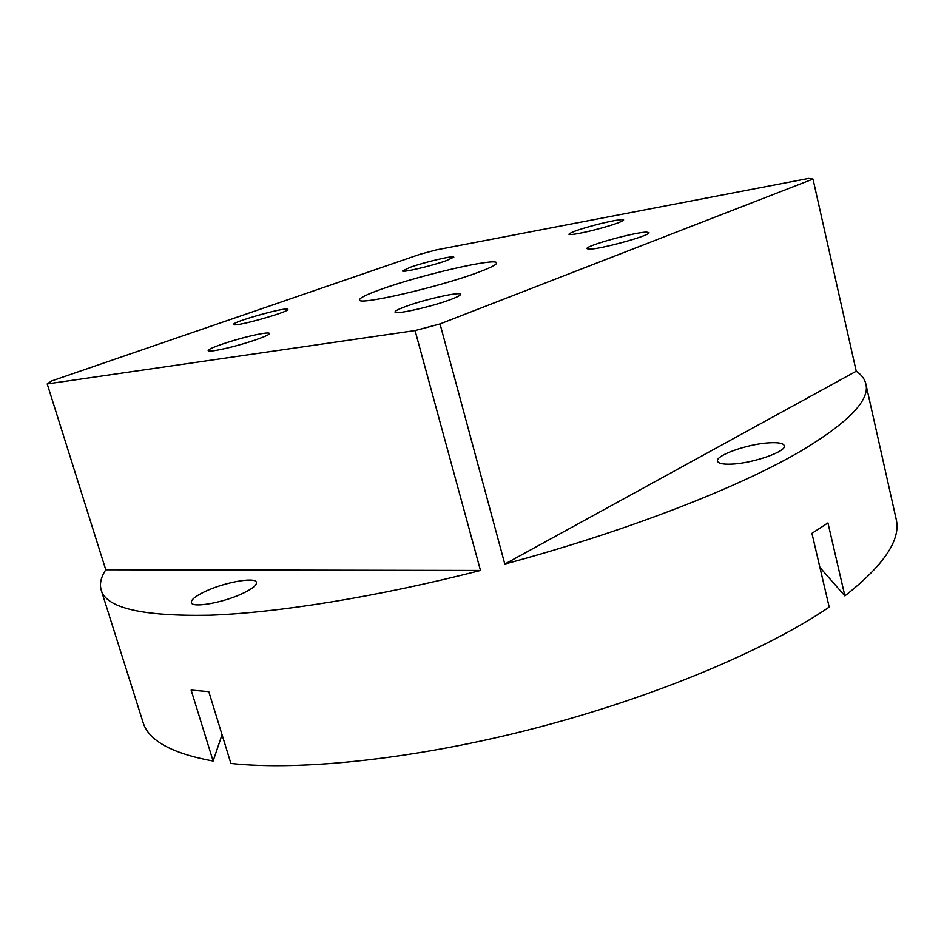 <?xml version="1.0" encoding="UTF-8"?>
<svg xmlns="http://www.w3.org/2000/svg" width="944" height="944" viewBox="0 0 944 944"><rect width="100%" height="100%" fill="white"/><g stroke="black" fill="none" stroke-linecap="round" stroke-linejoin="round"><path stroke-width="1.42" d="M222.041 734.715L213.12 761.041L191.136 690.088L208.789 691.633L230.891 763.448C301.502 771.13 417.189 758.893 536.204 727.907C655.195 696.873 766.245 649.944 829.198 607.11L811.934 533.348L827.947 522.929L844.88 595.9L819.923 567.486M101.22 590.153C106.353 608.089 142.509 616.456 209.698 615.228C277.43 612.845 376.963 596.95 480.484 570.471L105.775 569.787C100.925 577.232 99.403 584.017 101.22 590.153L142.945 722.018C148.208 740.403 171.596 753.406 213.12 761.041M856.232 371.228L504.804 564.075C627.087 531.212 740.58 486.785 802.081 450.359C848.951 422.015 870.203 399.843 865.825 383.842C864.669 378.945 861.471 374.733 856.232 371.228L812.996 179.065L808.607 178.428L436.152 249.936L420.387 254.16L51.531 380.987L47.2 383.937L415.065 330.577L440.022 323.922L812.996 179.065M769.36 442.819C748.014 443.857 715.127 455.433 717.534 461.191C718.325 463.516 723.057 464.495 731.706 464.118C752.993 463.351 787.025 451.362 784.311 445.721C783.39 443.279 778.411 442.311 769.36 442.819M244.307 592.655C252.85 588.372 256.886 584.961 256.414 582.401C255.6 576.513 223.327 582.495 204.152 591.971C195.231 596.325 190.971 599.865 191.372 602.567C191.88 608.502 225.215 602.343 244.307 592.655M844.88 595.9C884.28 564.96 901.355 539.272 896.092 518.811L865.825 383.842M105.775 569.787L47.2 383.937M480.484 570.471L415.065 330.577M504.804 564.075L440.022 323.922M380.975 289.336C420.21 275.07 496.874 257.358 496.579 262.916C496.804 264.58 490.55 267.777 477.841 272.486C439.019 287.106 357.316 305.856 359.522 299.897C359.534 297.985 366.685 294.457 380.975 289.336M404.952 306.765C398.285 309.254 394.981 311.001 395.04 312.004C394.321 315.131 432.635 306.529 451.244 299.319C457.545 296.923 460.648 295.248 460.542 294.316C460.825 291.271 423.655 299.649 404.952 306.765M446.465 260.615L453.804 257.11C454.194 255.187 424.906 262.054 410.227 267.294L402.522 270.928C401.861 272.91 431.856 265.889 446.465 260.615M287.413 309.125C283.011 307.543 231.669 322.164 233.593 324.465L233.876 324.677C237.168 326.636 290.221 311.555 287.826 309.372L287.413 309.125M249.948 336.111C230.773 340.642 207.019 348.867 208.211 350.637C209.12 351.664 215.551 350.779 227.504 347.982C247.104 343.38 270.928 335.061 269.524 333.397C268.497 332.371 261.972 333.279 249.948 336.111M588.903 249.157C598.921 249.735 651.537 235.257 648.953 232.625L646.628 232.141C635.359 231.976 584.843 245.959 586.979 248.661L588.903 249.157M591.687 230.643C610.945 225.71 621.589 222.147 623.642 219.964C622.238 219.067 614.556 220.294 600.608 223.622C581.622 228.483 571.049 232.023 568.89 234.242C570.141 235.15 577.74 233.947 591.687 230.643"/></g></svg>
